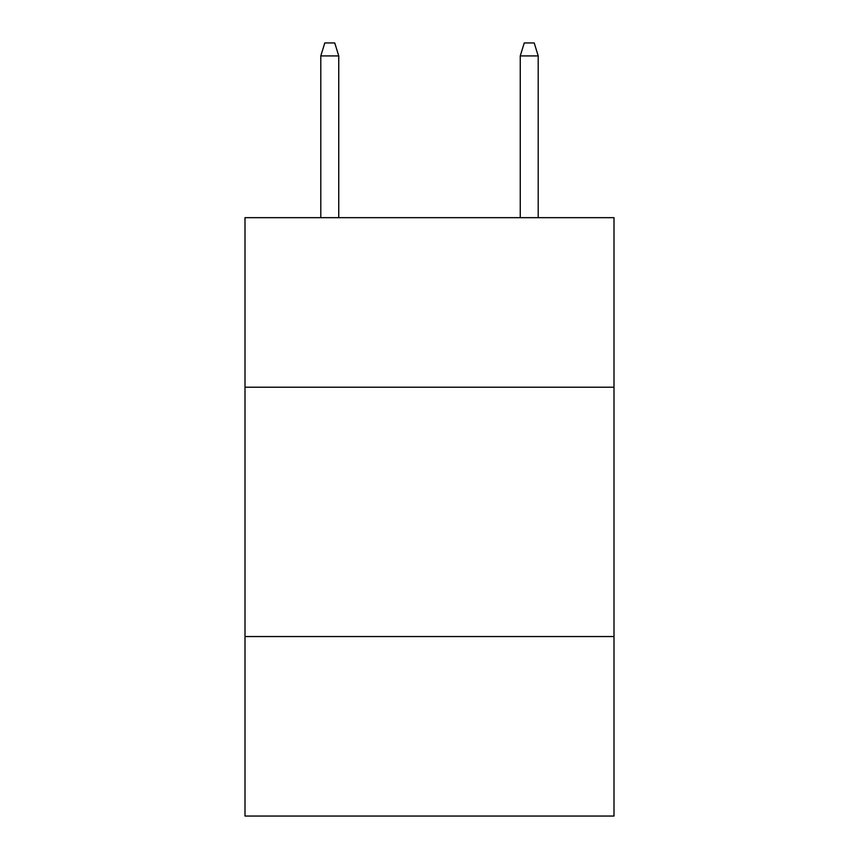 <?xml version="1.0" encoding="UTF-8"?>
<svg xmlns="http://www.w3.org/2000/svg" width="859" height="859" viewBox="0 0 859 859"><rect width="100%" height="100%" fill="white"/><g stroke="black" fill="none" stroke-linecap="round" stroke-linejoin="round"><path stroke-width="1.29" d="M244.998 387.216L614.002 387.216L614.002 217.671L244.998 217.671L244.998 816.05L614.002 816.05L614.002 636.54L244.998 636.54M614.002 636.54L614.002 387.216M338.747 217.671L338.747 55.91L320.794 55.91L320.794 217.671M320.794 55.91L324.788 42.95L334.752 42.95L338.747 55.91M520.253 55.91L524.248 42.95L534.212 42.95L538.206 55.91L520.253 55.91L520.253 217.671M538.206 55.91L538.206 217.671"/></g></svg>
